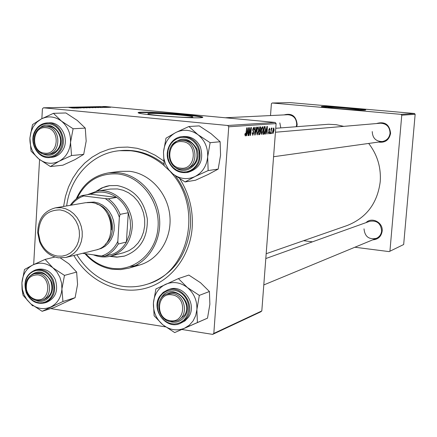 <?xml version="1.0" encoding="UTF-8"?>
<svg xmlns="http://www.w3.org/2000/svg" width="437" height="437" viewBox="0 0 437 437"><rect width="100%" height="100%" fill="white"/><g stroke="black" fill="none" stroke-linecap="round" stroke-linejoin="round"><path stroke-width="0.66" d="M354.598 109.807L359.001 109.731C358.602 109.113 332.868 107.016 328.635 107.256L327.963 107.404L332.289 108.081M364.944 110.146L365.736 109.944C365.141 109.064 328.482 106.082 322.304 106.399L321.31 106.617C321.747 107.486 359.607 110.55 364.944 110.146M365.359 110.113C362.065 109.086 328.083 106.393 322.277 106.694M191.166 117.329L192.799 116.805C190.346 115.548 158.484 113.041 150.077 113.445C148.034 113.516 147.4 113.707 148.176 114.002C150.678 115.264 183.567 117.815 191.166 117.329M200.195 117.744C202.615 117.629 203.369 117.384 202.451 117.007C198.944 115.221 153.644 111.654 141.38 112.189C138.36 112.293 137.426 112.56 138.567 112.992C142.178 114.794 189.576 118.454 200.195 117.744M202.539 117.487L202.418 117.438C198.917 115.636 153.616 112.069 141.353 112.62L138.349 112.904M63.6 206.455L65.413 196.53L68.5 187.036L72.804 178.176L78.256 170.13L84.74 163.067L92.136 157.145L100.297 152.486L109.059 149.208L118.247 147.389L127.659 147.078L137.103 148.301L146.373 151.044L155.261 155.255L163.575 160.86M179.787 178.771C189.084 193.564 193.225 209.744 192.204 227.311C190.117 257.622 169.338 283.171 143.123 288.879C116.898 294.664 88.405 280.57 73.848 255.481M76.874 254.727C87.946 272.382 103.028 282.886 122.125 286.246C130.783 287.513 139.266 286.798 147.569 284.105L149.061 283.613C173.303 274.343 187.091 255.323 190.417 226.552C191.433 207.668 186.397 190.729 175.303 175.745M163.902 164.001C150.847 153.775 136.623 149.29 121.235 150.547L119.672 150.694C92.584 152.928 70.128 176.876 66.675 205.931M266.177 253.728L347.18 225.514C366.381 217.888 377.388 203.314 380.217 181.787C381.206 167.497 377.36 154.714 368.67 143.44M284.05 114.909C291.84 112.877 296.21 116.095 297.165 124.572L296.778 126.659M296.253 126.697L296.696 124.49C296.472 118.438 293.511 115.182 287.819 114.723L225.23 117.761M376.465 123.551C384.828 121.164 389.542 124.425 390.602 133.334C389.154 140.075 385.117 142.986 378.486 142.069M372.242 131.57C372.564 138.179 375.94 141.501 382.37 141.528C386.783 140.599 389.345 137.835 390.05 133.241C389.793 126.845 386.57 123.507 380.376 123.218L275.441 132.242M366.037 222.624C371.887 216.544 383.309 222.542 382.167 231.157C381.244 236.575 378.109 239.465 372.766 239.831M364.016 228.841C364.813 236.614 368.926 239.782 376.344 238.351C379.436 236.93 381.201 234.478 381.632 230.987C380.917 223.411 376.934 220.188 369.68 221.319L265.811 258.551M403.673 244.529L389.143 251.614L403.673 244.529L415.15 114.297L401.761 115.193L401.073 114.357L272.158 103.001L271.404 103.684L270.503 115.565M401.073 114.357L414.489 113.494L290.228 102.619L272.158 103.001M414.489 113.494L415.15 114.297M107.491 107.404L102.881 106.967L107.491 107.404M106.481 107.426L105.284 107.349L106.481 107.426M98.582 107.606L91.65 107.005L98.582 107.606M95.949 107.677L89.301 107.103L95.949 107.677M90.104 107.808L83.407 107.229L90.104 107.808M84.352 107.939L77.54 107.338L84.352 107.939M72.433 108.032L68.882 107.491L74.869 108.114L72.433 108.032M261.812 310.942L260.747 311.827L212.666 334.381L213.819 333.409L261.812 310.942L276.102 123.605L228.742 126.779L227.732 125.49L275.173 122.442L105.175 106.508L43.46 107.802L42.416 108.824L41.865 118.656M227.732 125.49L43.46 107.802M76.175 108.108L70.81 107.447L78.447 108.059L76.175 108.108M79.212 108.043L72.804 107.404L79.9 107.906L75.164 107.355L81.178 107.999L74.088 107.497L79.212 108.043M87.187 107.863L79.567 107.262L87.187 107.863M93.152 107.726L85.794 107.125L93.152 107.726M100.592 107.562L95.332 106.923L102.695 107.513L100.592 107.562M102.602 107.338L105.279 107.431L102.602 107.338M108.835 107.376L107.644 107.294L108.835 107.376M110.479 107.349L105.721 106.934L110.479 107.349M33.267 305.813L32.338 305.665L31.442 304.409M33.676 264.549L39.57 159.532M212.666 334.381L181.863 329.476M165.519 326.871L50.681 308.588M270.831 133.624L271.295 128.128L271.568 128.107L271.415 129.248L271.945 127.981L270.569 133.602M270.05 133.695L270.197 132.608L269.787 133.667M263.943 134.235L263.15 134.301L264.183 126.588L265.019 126.55L265.538 129.603L264.385 134.012L263.167 134.159M261.829 134.52L261.151 131.264L261.779 127.817L262.757 126.604L263.336 129.953L261.708 134.509M257.3 134.918L256.606 131.635L257.24 128.156L258.234 126.927L258.835 130.308L257.175 134.907M252.843 135.312L252.165 132.728L252.466 132.608L252.832 134.388L253.591 133.034L252.706 129.385L253.755 127.249L254.279 129.625L253.984 129.729L253.64 128.167L253.001 129.314L253.892 132.935L252.657 135.295M244.862 134.268L245.255 133.411L245.414 135.044L245.922 133.509L246.681 127.844L246.987 127.823L246.195 133.684L245.326 135.978L244.862 134.268M213.819 333.409L228.742 126.779M246.566 135.765L246.244 135.792L248.161 127.735L248.527 127.708L248.331 135.607L248.036 135.634L248.096 133.482L247.08 133.569L246.566 135.765L246.255 135.732M248.926 135.557L248.626 135.585L249.702 127.626L250.013 127.604L250.33 134.246L251.22 127.517L251.515 127.495L250.456 135.421L250.144 135.448L249.822 128.822L248.926 135.557L248.637 135.53M255.115 135.011L254.744 135.044L254.902 127.254L255.192 127.233L255.055 133.908L256.595 127.134L256.907 127.112L255.115 135.011L254.744 134.973M259.736 134.601L258.644 134.7L259.687 126.91L260.55 126.867L260.993 128.686L260.479 130.597L260.703 132.132L259.736 134.601L258.671 134.498M265.494 134.093L265.193 134.121L267.002 126.386L267.34 126.364L267.127 133.951L266.849 133.979L266.92 131.908L265.98 131.985L265.494 134.093L265.21 134.066M268.351 132.083L268.64 131.859L268.881 133.203L269.345 132.329L268.76 129.789L269.531 128.172L269.94 129.794L269.662 129.915L269.389 128.86L269.039 130.089L269.624 132.247L268.766 133.891L268.351 132.083M271.869 133.536L272.016 132.455L271.606 133.509M273.07 133.525L272.601 131.4L273.775 127.85L274.157 130.084L272.978 133.514M389.143 251.614L354.871 247.238M312.455 241.83L303.584 240.7M389.951 250.953L401.761 115.193M343.777 126.364L336.239 124.703L328.586 124.266L275.742 128.281M279.827 122.906L280.811 127.894M275.173 122.442L276.102 123.605M248.036 135.579L248.331 135.607M246.823 133.356L248.096 133.482M246.779 133.536L247.08 133.569M247.883 130.237L247.309 132.624L248.123 132.558L248.238 128.593L247.883 130.237L247.577 130.204M247.003 132.597L247.309 132.624M247.965 128.571L248.238 128.593M244.878 134.077L245.173 134.11M244.846 134.989L245.37 135.038L244.846 134.989M245.9 133.656L246.195 133.684M250.139 135.394L250.456 135.421M249.543 128.795L249.822 128.822M252.16 132.837L252.444 132.864M252.133 133.727L252.455 133.76M254.006 129.428L254.296 129.456M253.995 129.598L254.279 129.625M252.717 129.286L253.001 129.314M252.69 129.969L253.061 130.007M253.602 132.908L253.892 132.935M254.766 133.88L255.055 133.908M258.551 130.281L258.835 130.308M257.42 128.74L256.89 131.646L257.322 134.006L258.557 130.248L258.13 127.833L257.065 128.702M256.606 131.619L256.89 131.646M257.393 127.768L258.065 127.828L257.393 127.762M256.672 133.94L257.311 134.001L256.672 133.94M259.988 126.888L260.752 126.959M260.714 128.658L260.993 128.686M259.212 130.477L260.479 130.597M260.425 132.105L260.703 132.132M259.851 127.801L259.529 130.226L260.474 129.833L260.709 128.74L260.474 127.768L259.573 127.773M259.25 130.199L259.529 130.226M259.409 131.133L259.054 133.766L259.868 133.656L260.419 132.132L260.13 131.095L259.125 131.111M258.775 133.738L259.054 133.766M263.063 129.926L263.336 129.953M261.954 128.396L261.43 131.28L261.856 133.613L263.069 129.893L262.648 127.506L261.61 128.363M261.151 131.253L261.43 131.28M261.217 133.547L261.845 133.607L261.217 133.553M266.849 133.924L267.127 133.951M265.74 131.794L266.92 131.908M265.701 131.958L265.98 131.985M266.734 128.789L266.199 131.078L266.947 131.018L267.073 127.211L266.734 128.789L266.45 128.762M265.915 131.051L266.199 131.078M264.587 126.561L265.183 126.615M264.068 127.44L264.341 127.467L263.555 133.378L263.91 133.345L265.538 129.603M263.205 133.897L264.385 134.012M263.276 133.351L263.555 133.378M265.264 129.581L265.084 127.544L264.341 127.467M268.75 130.062L269.039 130.089M269.017 131.204L269.563 131.258M269.35 132.22L269.624 132.247M271.787 128.134L272.109 128.167M271.524 128.839L271.819 128.866M273.644 128.533L272.874 131.297L273.125 132.843L273.89 130.1L273.677 128.533L273.163 128.483L273.66 128.533M72.771 107.649L75.284 107.824L72.766 107.715M84.412 107.322L89.525 107.682L84.412 107.393M86.859 107.196L89.64 107.338L86.859 107.24M89.405 107.464L92.497 107.617L89.405 107.513M90.306 107.191L95.37 107.551L90.306 107.267M97.238 107.12L99.658 107.289L97.233 107.174M92.704 107.07L98.123 107.48L92.699 107.114M106.497 106.945L109.982 107.267L106.497 106.945M109.813 256.333L116.805 257.153L124.201 256.164C140.08 250.352 147.782 237.952 147.313 218.959C144.041 200.151 133.984 189.013 117.132 185.545L109.458 185.654L106.42 186.282L101.559 188.036L96.211 191.264M109.731 185.616L102.941 187.582L96.785 191.16M110.381 256.197L117.242 257.011L124.463 256.093M85.745 253.75C93.076 261.85 101.799 266.696 111.927 268.291C134.574 271.798 156.506 252.537 158.063 226.89C159.958 201.288 140.807 176.324 117.864 173.953C99.456 172.872 85.881 180.973 77.141 198.245M76.202 198.95C82.904 184.015 93.846 175.297 109.021 172.79L118.471 172.724C138.917 174.931 157.014 194.503 159.429 217.462C162.001 240.41 148.476 262.55 128.959 268.127L120.749 269.596L112.391 269.279C101.684 267.575 92.535 262.364 84.936 253.635M130.155 266.499L139.736 264.975C158.975 259.474 172.309 237.723 169.791 215.195C167.426 192.651 149.612 173.451 129.472 171.293L120.164 171.359L109.021 172.79M147.569 284.105C189.226 272.573 203.527 206.974 170.856 172.293M164.121 165.596C154.119 157.096 143.003 152.152 130.783 150.765L119.672 150.694M87.4 194.689L97.145 191.1L110.348 189.052L117.449 188.931L123.185 190.259L128.636 192.815L133.575 196.513L137.797 201.2L141.14 206.69L143.462 212.764L144.669 219.177L144.707 225.667L143.582 231.976L141.342 237.837L138.076 243.032L133.919 247.342L129.052 250.603L123.655 252.695L110.736 256.109C104.924 257.584 99.161 257.158 93.442 254.831M180.59 168.152C196.164 170.55 198.119 142.615 182.398 141.654C166.863 139.458 165.022 167.076 180.59 168.152M182.977 140.403C198.272 141.184 199.206 167.923 184.021 169.245L181.005 169.283C165.421 168.305 165.104 141.004 180.705 140.386L182.977 140.403M188.866 126.522L199.234 125.883L211.082 133.678L220.139 141.735L220.559 155.255L218.183 169.092L208.149 170.583L207.668 156.828L210.126 142.686L197.972 134.7L188.866 126.522L175.838 132.493L165.984 138.201L163.493 152.147L164.143 165.732L173.025 174.046L168.753 169.742L165.618 164.41L163.826 158.412L163.493 152.147C164.372 143.161 168.485 136.606 175.838 132.493C183.464 128.942 190.838 129.68 197.972 134.7C204.784 140.272 208.017 147.646 207.668 156.828C206.717 165.94 202.517 172.506 195.06 176.521L208.149 170.583M171.812 145.352C180.754 136.24 188.964 137.18 196.453 148.181C203.609 162.782 185.042 177.799 174.237 166.388M184.021 169.245L185.987 168.966C195.547 165.962 198.862 159.188 195.934 148.635C193.056 142.844 188.637 140.042 182.682 140.217L180.705 140.386M168.9 162.034C163.842 151.218 171.206 137.109 182.284 136.612C171.113 137.131 163.782 151.284 168.868 162.072C172.659 169.682 178.509 173.178 186.413 172.56L188.068 172.315C199.928 168.529 204.03 160.084 200.381 146.979C196.814 139.802 191.335 136.306 183.955 136.481L182.284 136.612C189.68 136.437 195.17 139.949 198.753 147.143C202.413 160.286 198.3 168.758 186.413 172.56C178.564 173.189 172.735 169.703 168.933 162.105M218.183 169.092L208.198 174.467L195.448 180.252L185.053 181.95L195.06 176.521C187.375 179.94 180.028 179.115 173.025 174.046L185.053 181.95M220.139 141.735L210.126 142.686M46.093 127.719C31.803 125.676 30.344 152.196 44.65 153.158C58.973 155.386 60.53 128.576 46.093 127.719M45.18 154.256C30.574 153.349 30.503 126.511 45.148 126.49L46.748 126.533C61.18 127.265 61.683 153.753 47.311 154.277L45.18 154.256M53.44 113.33L65.9 112.959L77.278 120.437L85.264 128.101L86.176 141.129L83.691 154.381L74.962 159.636L62.862 165.202L50.397 166.552L59.126 161.248L71.526 155.534L70.537 142.293L73.105 128.757L61.448 121.098L53.44 113.33L41.089 119.072L32.507 124.627L29.913 137.988L30.923 132.111L33.239 126.768L36.703 122.322L41.089 119.072C48.065 115.63 54.854 116.308 61.448 121.098C67.746 126.413 70.778 133.482 70.537 142.293C69.74 151.044 65.938 157.358 59.126 161.248C52.09 164.563 45.333 163.804 38.855 158.97L50.397 166.552M39.019 128.773C49.627 117.198 67.653 135.557 58.744 149.012C53.806 155.73 47.857 157.014 40.898 152.868M47.311 154.277L49.671 154.07C53.38 153.644 56.318 151.721 58.476 148.29C64.244 139.54 57.165 125.419 47.518 126.375L45.148 126.49M35.484 130.27C38.319 125.725 42.209 123.272 47.163 122.912C42.132 123.289 38.205 125.769 35.37 130.357C28.17 141.533 37.467 159.254 49.851 157.533L51.845 157.347C56.439 156.801 60.077 154.408 62.759 150.164C69.953 139.272 61.175 121.688 49.163 122.824L47.163 122.912C59.197 121.776 67.997 139.408 60.787 150.328C58.105 154.589 54.461 156.992 49.851 157.533C37.648 159.281 28.285 141.648 35.392 130.428M29.913 137.988L31.043 151.076L38.855 158.97C32.671 153.66 29.689 146.668 29.913 137.988M85.264 128.101L73.105 128.757M83.691 154.381L71.526 155.534M170.168 320.66C185.49 323.73 187.397 296.532 171.932 294.855C156.648 291.982 154.856 318.884 170.168 320.66M172.511 293.5C185.583 294.735 189.123 316.628 176.947 320.889L170.588 321.627C157.271 320.217 154.168 297.837 166.776 294.046L172.511 293.5M196.89 309.576L195.71 315.563L193.11 320.9L189.287 325.221L184.501 328.236L197.404 322.544L196.89 309.576L199.327 295.374L187.336 287.502L178.405 278.593L155.9 288.944L153.425 302.95L154.108 315.771L162.815 324.795L174.691 332.584L184.501 328.236C176.941 331.219 169.714 330.072 162.815 324.795C156.244 319.048 153.114 311.772 153.425 302.95C154.283 294.205 158.331 287.994 165.557 284.318C173.057 281.204 180.317 282.264 187.336 287.502C194.039 293.26 197.224 300.618 196.89 309.576M160.226 299.782L161.406 297.575C170.922 281.532 195.601 301.344 184.747 316.492C180.432 322.14 174.937 323.648 168.267 321.031M176.947 320.889L178.913 320.075L184.332 315.563C191.816 305.397 179.995 288.584 168.78 293.331L166.776 294.046M159.926 296.018L163.241 292.353L167.486 289.999L163.192 292.386L159.844 296.1C150.459 309.139 165.945 330.23 180.164 323.435L185.042 320.862L188.489 317.153C197.814 304.518 183.158 283.58 169.185 289.403L167.486 289.999C181.502 284.159 196.197 305.163 186.845 317.836L183.884 321.162L180.164 323.435C166.098 330.219 150.552 309.194 159.844 296.144M178.405 278.593L188.839 275.07L200.539 282.75L209.421 291.512L209.875 304.278L207.509 318.163L197.404 322.544M209.421 291.512L199.327 295.374M207.509 318.163L174.691 332.584M37.773 274.84C29.399 275.081 25.619 279.959 26.444 289.491L26.826 290.889C28.645 295.783 31.825 298.7 36.369 299.64C50.474 302.491 51.992 276.359 37.773 274.84M36.899 300.585C31.945 299.558 28.481 296.379 26.499 291.047L26.078 289.523C24.958 281.521 27.678 276.271 34.25 273.775L38.429 273.557C51.134 274.736 53.767 297.346 41.553 300.279L36.899 300.585M52.959 267.854L56.936 272.071L59.874 277.249L61.579 283.023L61.923 288.999L64.474 275.403L52.959 267.854L45.098 259.409L32.912 264.92L24.488 269.487L21.916 282.897L22.063 289.387L23.063 295.281L30.732 303.83L42.132 311.308L62.933 301.514L61.923 288.999C61.147 297.515 57.405 303.513 50.697 306.998C43.776 309.915 37.118 308.861 30.732 303.83L26.947 299.787L24.106 294.882L22.374 289.381L21.916 282.897C22.631 274.485 26.296 268.493 32.912 264.92C39.783 261.883 46.464 262.861 52.959 267.854M29.192 276.801C37.249 269.219 44.558 270.612 51.124 280.98C56.444 292.309 45.94 305.332 35.676 300.323M41.553 300.279L43.908 299.569C51.184 296.204 53.483 290.102 50.807 281.248C47.551 274.791 42.821 272.093 36.621 273.152L34.25 273.775M26.417 292.85C23.085 281.526 26.144 273.868 35.61 269.88C26.056 273.933 22.97 281.608 26.34 292.899C30.514 301.213 36.637 304.551 44.716 302.907L46.699 302.295C55.734 298.083 58.585 290.474 55.248 279.467C51.205 271.443 45.328 268.078 37.62 269.367L35.61 269.88C43.334 268.586 49.223 271.967 53.281 280.013C56.624 291.053 53.773 298.679 44.716 302.907C36.73 304.556 30.639 301.219 26.439 292.905M60.443 258.01L68.8 263.751L76.639 272.06L64.474 275.403M54.915 257.016L45.098 259.409M76.639 272.06L77.573 284.394L75.104 297.695L62.933 301.514M75.104 297.695L54.592 307.342L42.132 311.308M97.145 191.1C115.308 187.599 134.088 207.078 132.182 227.835C130.499 242.573 123.349 252.002 110.736 256.109M106.404 255.765L113.123 254.006C118.722 251.625 123.152 247.626 126.408 242.016L129.265 235.243L130.57 227.814L130.237 220.161L128.281 212.732C125.79 206.34 121.923 201.228 116.684 197.393L90.454 194.208L81.828 195.574L83.767 195.973C78.769 197.693 74.596 200.752 71.253 205.15M82.598 253.307L101.668 255.984C108.868 253.597 114.254 248.719 117.826 241.35L118.203 244.048L126.408 242.016L128.281 212.732L120.082 214.365L119.35 217.331C116.755 209.105 112.047 202.861 105.224 198.6L108.349 198.813L116.684 197.393C108.163 191.63 99.418 190.57 90.454 194.208M113.123 254.006L104.776 256.191L101.668 255.984M117.826 241.35L119.35 217.331M105.224 198.6L83.767 195.973M118.203 244.048C114.915 249.735 110.435 253.782 104.776 256.191M70.259 205.319C73.301 200.916 77.158 197.666 81.828 195.574M108.349 198.813C113.647 202.702 117.558 207.886 120.082 214.365M57.487 256.077L62.076 256.148L66.522 255.061L70.592 252.865L74.082 249.658L76.814 245.61L78.638 240.918L79.468 235.827L79.261 230.583L78.015 225.465L75.803 220.734L72.739 216.621L68.98 213.349L64.72 211.071L60.169 209.907C46.53 210.017 39.281 217.708 38.429 232.981L40.16 241.262C43.689 249.642 49.463 254.58 57.487 256.077M61.306 207.717L65.719 208.782L69.909 210.814L73.706 213.737L76.95 217.429L79.518 221.75L81.287 226.513L82.2 231.534L82.216 236.608L81.326 241.519L79.583 246.08L77.049 250.095L73.831 253.411L70.062 255.896L65.9 257.453L58.389 257.825C49.681 256.197 43.416 250.833 39.592 241.748L37.713 232.763C37.986 219.221 43.919 210.913 55.521 207.832L61.306 207.717M105.241 244.343C118.203 234.139 112.79 208.236 96.823 204.084M87.171 202.495L94.168 202.069L98.511 203.112L102.619 205.122L106.317 208.012L109.452 211.661L111.883 215.922L113.505 220.603L114.248 225.514L114.09 230.441L113.025 235.172L111.107 239.509L108.42 243.267L105.082 246.293L101.231 248.451L97.036 249.664M108.261 214.857C110.916 219.532 111.965 224.542 111.402 229.889M55.521 207.832L85.707 202.686L91.284 202.566C114.762 204.188 118.503 245.763 95.616 250.073L65.9 257.453M249.871 130.526L250.177 130.554M249.986 132.684L250.292 132.711M249.292 130.674L249.587 130.701M252.788 130.718L253.498 130.783M254.809 131.843L255.115 131.87M264.074 127.375L264.746 127.44M268.771 130.516L269.225 130.559M270.858 131.39L271.137 131.417M169.223 161.843L171.102 165.17L173.604 167.972L176.603 170.119L179.946 171.495L183.474 172.036L187.014 171.703L190.379 170.517L193.405 168.54L195.94 165.852L197.852 162.608L199.037 158.953L199.447 155.086L199.043 151.191L197.863 147.477L195.951 144.128L193.416 141.309L190.385 139.174L187.014 137.819L183.469 137.316L179.929 137.688L176.581 138.906L173.576 140.911L171.08 143.604L169.206 146.848L168.043 150.475L167.655 154.31L168.054 158.161L169.223 161.843M35.632 130.685L34.146 133.946L33.343 137.518L33.261 141.227L33.9 144.887L35.228 148.318L37.183 151.355L39.669 153.835L42.558 155.643L45.716 156.686L48.982 156.91L52.189 156.304L55.182 154.889L57.81 152.737L59.929 149.957L61.442 146.685L62.267 143.085L62.36 139.343L61.715 135.645L60.372 132.182L58.389 129.133L55.87 126.648L52.948 124.851L49.774 123.829L46.497 123.638L43.296 124.288L40.319 125.73L37.724 127.899L35.632 130.685M186.009 317.519L187.659 314.274L188.576 310.658L188.708 306.85L188.052 303.054L186.637 299.454L184.54 296.242L181.868 293.571L178.755 291.583L175.357 290.37L171.856 289.993L168.414 290.474L165.219 291.779L162.417 293.844L160.155 296.559L158.538 299.798L157.648 303.387L157.522 307.156L158.178 310.915L159.571 314.482L161.635 317.677L164.274 320.343L167.355 322.342L170.73 323.582L174.221 323.992L177.662 323.549L180.88 322.277L183.715 320.234L186.009 317.519M52.385 280.374L50.632 277.156L48.316 274.414L45.557 272.289L42.493 270.885L39.281 270.279L36.085 270.487L33.065 271.497L30.372 273.267L28.132 275.698L26.466 278.669L25.444 282.029L25.128 285.618L25.521 289.25L26.613 292.746L28.345 295.942L30.628 298.673L33.359 300.803L36.402 302.224L39.598 302.868L42.793 302.694L45.83 301.71L48.545 299.968L50.812 297.548L52.511 294.571L53.554 291.189L53.888 287.573L53.494 283.903L52.385 280.374M192.772 117.171L192.799 116.805M202.418 117.438L202.451 117.007M264.817 127.435L264.079 127.364M128.959 268.127L139.736 264.975M273.573 156.73L382.37 141.528M376.344 238.351L263.795 284.94M26.826 290.889L26.499 291.047M26.444 289.491L26.078 289.523M23.401 293.101L22.686 293.527M22.374 289.381L22.063 289.387M40.16 241.262L39.592 241.748M38.429 232.981L37.713 232.763"/></g></svg>
